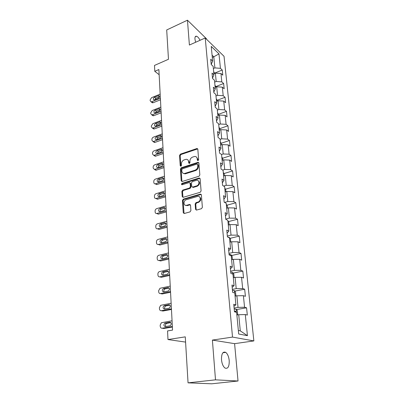 <?xml version="1.0" encoding="UTF-8"?>
<svg xmlns="http://www.w3.org/2000/svg" width="404" height="404" viewBox="0 0 404 404"><rect width="100%" height="100%" fill="white"/><g stroke="black" fill="none" stroke-linecap="round" stroke-linejoin="round"><path stroke-width="0.61" d="M198.041 160.635L198.642 159.721L197.824 149.227L196.819 148.561L180.396 154.141L179.563 155.414L180.229 165.766L180.906 166.246L181.497 165.352L181.406 163.999C181.457 162.044 182.356 160.676 184.103 159.903L186.128 159.312C187.572 159.297 188.4 160.07 188.612 161.625L188.708 162.984L189.4 163.463L189.996 162.559L189.9 161.201C189.941 159.232 190.845 157.853 192.622 157.07L194.708 156.464C196.167 156.459 197.006 157.232 197.228 158.787L197.334 160.151L198.041 160.635M229.219 360.59C228.76 356.601 227.593 353.859 225.72 352.364C222.831 351.263 221.427 353.722 221.493 359.742C221.937 363.741 223.099 366.504 224.967 368.029C227.922 369.125 229.341 366.645 229.219 360.59M200.051 40.289C198.899 38.021 197.728 36.668 196.546 36.234C195.359 35.996 194.829 36.961 194.945 39.127L195.637 42.258M195.546 209.267L196.586 210.06L201.48 208.691L202.369 207.353L201.394 194.879L200.414 194.102L183.325 199.121L182.462 200.424L183.254 212.711L184.254 213.504L190.031 211.888L190.905 210.565L190.537 205.247L189.547 204.464L186.577 205.313C183.401 206.232 183.123 200.505 186.289 199.727L197.667 196.405C200.869 195.531 201.157 201.273 197.935 202.061L196.036 202.601L195.157 203.929L195.546 209.267L196.344 210.09M206.54 39.254L206.5 38.789L187.456 20.2L166.701 29.967L168.473 59.272L154.5 65.423L154.788 71.311L158.878 69.538L172.548 330.108L167.559 330.926L167.983 339.552L185.588 342.097M215.499 379.836L238.032 380.997L234.593 343.658L212.398 340.087L215.499 379.836L188.052 382.851L185.269 336.855L167.983 339.552M212.398 340.087L232.512 337.093L205.237 37.986L224.033 56.307L253.858 340.915L232.512 337.093M187.456 20.2L189.395 45.036L205.237 37.986M198.965 176.265L199.834 174.947L198.904 163.039L198.081 162.307L181.285 167.756L180.442 169.039L181.194 180.78L182.053 181.527L198.965 176.265M200.137 178.775L201.086 190.961L200.207 192.289L183.143 197.334L182.214 196.561L181.881 191.4L182.739 190.102L189.526 188.042L190.39 186.734L190.148 183.32L189.259 182.563L182.027 184.779C181.244 184.487 181.239 184.012 182.017 183.345L199.101 178.048L200.137 178.775M238.032 380.997L211.701 383.8L188.052 382.851M246.571 307.803L244.561 307.247L243.395 295.693L245.4 296.314L244.673 289.219L242.673 288.557L241.536 277.285L243.526 278.008L242.819 271.084L240.829 270.326L239.718 259.323L241.698 260.146L241.006 253.389L239.037 252.53L237.951 241.794L239.915 242.708L239.244 236.113L237.279 235.163L236.224 224.68L238.173 225.684L237.517 219.241L235.567 218.205L234.537 207.969L236.476 209.055L235.83 202.763L233.896 201.647L232.886 191.642L234.815 192.809L234.184 186.658L232.265 185.466L231.275 175.695L233.189 176.932L232.573 170.922L230.669 169.655L229.704 160.1L231.603 161.413L231.002 155.535L229.103 154.197L228.164 144.859L230.048 146.238L229.462 140.491L227.578 139.087L226.659 129.957L228.533 131.401L227.957 125.78L226.088 124.311L225.185 115.377L227.048 116.882L226.487 111.383L224.629 109.853L223.745 101.116L225.594 102.682L225.043 97.298L223.2 95.708L222.336 87.158L224.175 88.779L223.634 83.512L221.801 81.866L220.958 73.493L222.781 75.169L222.256 70.013L220.433 68.316L218.973 53.873L211.247 46.394L212.645 61.065L210.726 59.277L211.221 64.559L213.15 66.327L213.963 74.836L212.024 73.104L212.534 78.502L214.474 80.214L215.302 88.915L213.352 87.234L213.873 92.753L215.827 94.41L216.675 103.303L214.711 101.687L215.241 107.328L217.211 108.923L218.079 118.018L216.1 116.463L216.645 122.235L218.63 123.765L219.513 133.067L217.524 131.578L218.079 137.486L220.074 138.946L220.983 148.46L218.978 147.046L219.544 153.091L221.559 154.48L222.488 164.216L220.463 162.873L221.049 169.059L223.074 170.377L224.023 180.346L221.988 179.078L222.584 185.416L224.629 186.648L225.599 196.859L223.548 195.672L224.159 202.162L226.215 203.313L227.215 213.772L225.144 212.671L225.77 219.322L227.846 220.382L228.866 231.098L226.785 230.088L227.422 236.901L229.512 237.875L230.558 248.849L228.462 247.94L229.118 254.924L231.224 255.798L232.295 267.054L230.179 266.241L230.856 273.402L232.977 274.175L234.078 285.714L231.947 285.012L232.638 292.36L234.774 293.021L235.901 304.858L233.754 304.268L234.466 311.807L236.618 312.353L238.683 333.997L247.43 335.674L245.299 314.559L247.319 315.075L246.571 307.803L236.436 309.57M235.072 296.142L236.89 295.804L238.012 307.388L234.113 308.075M238.012 307.388L244.561 307.247M236.89 295.804L243.395 295.693M235.901 304.858L233.941 306.227M233.315 277.715L235.108 277.346L236.204 288.648L232.356 289.395M236.204 288.648L242.673 288.557M235.108 277.346L241.536 277.285M234.078 285.714L232.159 287.269M231.598 259.732L233.371 259.338L234.436 270.367L230.644 271.17M234.436 270.367L240.829 270.326M233.371 259.338L239.718 259.323M232.295 267.054L230.421 268.776M229.927 242.183L231.669 241.764L232.709 252.53L228.972 253.384M232.709 252.53L239.037 252.53M231.669 241.764L237.951 241.794M230.558 248.849L228.725 250.743M228.29 225.048L230.012 224.609L231.027 235.118L227.341 236.027M231.027 235.118L237.279 235.163M230.012 224.609L236.224 224.68M228.866 231.098L227.068 233.143M226.694 208.318L228.396 207.853L229.386 218.12L225.745 219.074M229.386 218.12L235.567 218.205M228.396 207.853L234.537 207.969M227.215 213.772L225.457 215.963M225.134 191.976L226.816 191.491L227.78 201.515L224.594 202.404M227.78 201.515L233.896 201.647M226.816 191.491L232.886 191.642M225.599 196.859L223.877 199.192M223.609 176.008L225.27 175.503L226.215 185.295L223.644 186.057M226.215 185.295L232.265 185.466M225.27 175.503L231.275 175.695M224.023 180.346L222.341 182.815M222.124 160.398L223.76 159.873L224.685 169.448L222.629 170.089M224.685 169.448L230.669 169.655M223.76 159.873L229.704 160.1M222.488 164.216L220.837 166.812M220.665 145.142L222.281 144.602L223.185 153.959L221.559 154.49M223.185 153.959L229.103 154.197M222.281 144.602L228.164 144.859M220.983 148.46L219.367 151.177M219.246 130.219L220.842 129.664L221.725 138.814L220.114 139.365M221.725 138.814L227.578 139.087M220.842 129.664L226.659 129.957M219.513 133.067L217.928 135.896M217.852 115.63L219.428 115.054L220.291 124.008L218.705 124.568M220.291 124.008L226.088 124.311M219.428 115.054L225.185 115.377M218.079 118.018L216.524 120.953M216.488 101.353L218.049 100.763L218.892 109.519L217.327 110.1M218.892 109.519L224.629 109.853M218.049 100.763L223.745 101.116M216.675 103.303L215.15 106.343M215.155 87.38L216.696 86.774L217.524 95.349L215.973 95.94M217.524 95.349L223.2 95.708M216.696 86.774L222.336 87.158M215.302 88.915L213.807 92.051M213.852 73.705L215.372 73.089L216.185 81.477L214.65 82.088M216.185 81.477L221.801 81.866M215.372 73.089L220.958 73.493M213.963 74.836L212.494 78.068M212.302 57.439L213.797 56.802L214.872 67.902L213.357 68.523M214.872 67.902L220.433 68.316M212.085 55.181L213.797 56.802L218.973 53.873M212.645 61.065L211.206 64.382M234.593 343.658L253.858 340.915M154.788 71.311L159.151 74.705M238.345 330.472L240.279 330.861L238.724 314.726L236.875 315.039M240.279 330.861L247.43 335.674M238.724 314.726L245.299 314.559M214.524 73.159L222.256 70.013M215.812 86.587L223.634 83.512M217.13 100.303L225.043 97.298M218.473 114.312L226.487 111.383M219.847 128.629L227.957 125.78M221.225 143.268L229.462 140.491M222.614 158.237L231.002 155.535M224.033 173.543L232.573 170.922M225.477 189.198L234.184 186.658M226.957 205.207L235.83 202.763M228.462 221.594L237.517 219.241M229.997 238.365L239.244 236.113M231.563 255.53L241.006 253.389M233.153 273.109L242.819 271.084M234.78 291.117L244.673 289.219M197.945 160.661L197.814 159.156L196.41 157.015M187.789 159.833L189.208 161.989L189.33 163.484M197.738 148.899L180.997 154.51L180.164 155.782L180.856 166.261M198.798 162.671L181.886 168.109L181.042 169.387L181.931 181.537M197.672 164.569L196.965 164.08L182.376 168.816L181.78 169.715L181.876 171.15C182.098 172.796 182.982 173.579 184.522 173.503L195.031 170.2C196.834 169.422 197.753 168.029 197.788 166.019L197.672 164.569L198.263 164.933L197.637 164.388M183.376 173.387L185.123 173.851L185.613 173.74L185.012 173.392M198.263 164.933L198.374 166.382C198.344 168.387 197.425 169.781 195.622 170.554L185.613 173.74M190.011 182.886L190.749 183.653L190.991 187.067L190.127 188.375L183.345 190.425L182.492 191.718L182.982 197.354M200 178.356L182.623 183.679L182.068 184.769M196.667 185.88C199.738 185.093 199.647 179.659 196.586 180.315L192.319 181.608L191.456 182.916L191.703 186.335L192.617 187.102L196.667 185.88L197.263 186.214C199.924 184.406 200.253 182.583 198.233 180.745M192.445 187.113L193.218 187.431L192.718 187.077M197.263 186.214L193.319 187.411M199.435 196.773C201.566 198.652 201.268 200.52 198.536 202.374L196.642 202.914L195.763 204.237L196.152 209.57M185.471 205.303L187.188 205.616L186.663 205.293M190.36 204.742L187.274 205.596M201.232 194.405L183.936 199.43L183.078 200.732L184.057 213.534M160.388 98.268L151.798 101.737L151.076 101.838L150.177 100.717L150.142 99.894L151.611 97.627L160.171 94.132M160.464 99.788L153.192 102.712L152.47 102.813L151.737 102.303M214.549 73.422L213.635 71.432M159.484 96.733L155.818 98.222L154.646 99.828M154.555 99.864L158.302 98.349C159.661 97.283 159.822 96.374 158.787 95.622L154.429 97.228C153.076 98.303 152.919 99.207 153.964 99.945L154.555 99.864M161.07 111.342L152.394 114.731L151.722 114.827L150.758 113.66L150.717 112.822L152.202 110.534L160.853 107.126M161.151 112.817L153.798 115.675L153.131 115.771L152.328 115.236M215.862 87.102L214.923 84.946M160.166 109.681L156.449 111.14L155.262 112.837M155.181 112.868L158.969 111.388C160.363 110.287 160.509 109.358 159.403 108.61L155.05 110.181C153.661 111.287 153.52 112.211 154.631 112.948L155.181 112.868M161.772 124.679L153 127.982L152.394 128.078L151.343 126.866L151.308 126.013L152.803 123.705L161.544 120.377M161.847 126.109L154.414 128.891L153.813 128.987L152.934 128.427M217.206 101.081L217.11 100.111L216.241 98.743M160.858 122.892L157.095 124.316L155.893 126.109M155.813 126.134L159.646 124.69C161.08 123.548 161.206 122.604 160.024 121.862L155.681 123.392C154.257 124.543 154.136 125.482 155.318 126.215L155.813 126.134M162.484 138.294L153.081 141.597L151.944 140.339L151.904 139.466C151.954 138.375 152.459 137.602 153.419 137.143L162.257 133.901M162.559 139.668L155.045 142.38L154.51 142.471L153.555 141.89M218.574 115.362L218.463 114.201L217.584 112.847M161.56 136.375L157.752 137.759L156.54 139.643M156.464 139.673L160.332 138.269C161.807 137.082 161.913 136.123 160.656 135.385L156.328 136.875C154.863 138.062 154.762 139.021 156.025 139.749L156.464 139.673M163.216 152.192L153.783 155.394L152.555 154.086L152.515 153.197C152.566 152.086 153.076 151.303 154.045 150.854L162.979 147.707M163.282 153.51L155.692 156.141L155.227 156.227L154.076 155.358M219.978 129.967L219.847 128.603L218.963 127.255M162.267 150.137L158.424 151.48L157.207 153.459M157.126 153.49L161.039 152.126C162.554 150.894 162.64 149.914 161.297 149.187L156.989 150.631C155.484 151.869 155.404 152.843 156.742 153.555L157.126 153.49M163.958 166.377L154.505 169.473L153.182 168.12L153.141 167.211C153.192 166.079 153.702 165.292 154.687 164.847L163.721 161.797M164.024 167.645L155.964 170.266L154.737 169.438M221.407 144.895L221.256 143.319L220.367 141.981M162.989 164.181L159.11 165.483L157.893 167.559M157.802 167.589L161.757 166.271C163.312 164.989 163.378 163.994 161.953 163.277L157.661 164.675C156.116 165.958 156.06 166.953 157.484 167.655L157.802 167.589M164.721 180.861L155.247 183.845C154.399 183.86 153.924 183.396 153.818 182.446L153.778 181.517C153.828 180.361 154.348 179.568 155.338 179.134L164.473 176.184M164.781 182.073L156.717 184.593L155.424 183.815M222.872 160.161L222.7 158.368L221.801 157.04M163.721 178.528L159.807 179.78C158.898 180.209 158.494 180.936 158.595 181.957M158.494 181.992L162.494 180.714C164.09 179.381 164.13 178.366 162.615 177.669L158.348 179.012C156.762 180.351 156.727 181.361 158.242 182.042L158.494 181.992M165.494 195.662L156.01 198.516C155.101 198.571 154.591 198.091 154.469 197.071L154.429 196.127C154.48 194.95 155.005 194.147 156.005 193.723L165.246 190.885M165.554 196.809L157.489 199.222L156.126 198.495M224.371 175.775L224.18 173.755L223.271 172.442M164.463 193.173L160.524 194.38C159.565 194.829 159.161 195.592 159.317 196.657M159.196 196.697L163.246 195.465C164.877 194.077 164.893 193.041 163.287 192.37L159.05 193.652C157.429 195.051 157.414 196.076 159.019 196.738L159.196 196.697M166.286 210.777L156.787 213.499C155.818 213.595 155.272 213.1 155.136 212.014L155.096 211.05C155.141 209.848 155.671 209.04 156.686 208.626L166.034 205.894M166.347 211.858L158.282 214.16L156.848 213.489M225.907 191.754L225.69 189.491L224.776 188.193M165.216 208.141L161.252 209.287C160.247 209.762 159.848 210.56 160.06 211.676M159.918 211.716L164.009 210.54C165.685 209.085 165.675 208.04 163.974 207.393L159.767 208.61C158.105 210.065 158.116 211.11 159.812 211.741L159.918 211.716M167.155 227.24L159.09 229.416L157.59 228.805C156.555 228.947 155.969 228.437 155.818 227.28L155.772 226.291C155.823 225.068 156.358 224.25 157.383 223.846L166.837 221.235M167.099 226.225L157.611 228.795L159.12 229.411M227.472 208.105L227.235 205.596L226.311 204.313M165.983 223.427L161.999 224.523C160.944 225.018 160.55 225.851 160.827 227.018M160.651 227.063L164.797 225.937C166.509 224.422 166.468 223.356 164.675 222.74L160.499 223.892C158.797 225.407 158.838 226.467 160.625 227.073L160.651 227.063M159.09 229.416L157.611 228.795M167.928 242.011L158.328 244.46C157.272 244.602 156.666 244.077 156.51 242.875L156.464 241.865C156.51 240.638 157.04 239.819 158.06 239.415L167.66 236.916M167.978 242.961L159.848 245.021L158.328 244.46M229.078 224.846L228.816 222.079L227.886 220.806M166.756 239.052L162.726 240.092C161.64 240.638 161.267 241.501 161.615 242.698M161.403 242.748L165.645 241.663C167.342 240.087 167.271 239.006 165.428 238.421L161.216 239.511C159.519 241.072 159.58 242.148 161.403 242.748M230.724 241.991L230.431 238.946L229.23 237.345L227.795 237.077M168.776 258.156L159.06 260.469C157.994 260.595 157.383 260.045 157.222 258.818L157.176 257.787C157.207 256.591 157.712 255.772 158.686 255.338L168.503 252.944M168.822 259.025L160.595 260.979L159.06 260.469M167.544 255.025L163.423 256.025C162.342 256.631 162.004 257.53 162.423 258.722M162.171 258.782L166.549 257.727C168.18 256.111 168.079 255.015 166.246 254.439L161.898 255.5C160.262 257.09 160.353 258.186 162.171 258.782M232.411 259.55L232.093 256.222L230.881 254.641L229.068 254.399M169.64 274.659L159.807 276.841C158.732 276.947 158.11 276.371 157.949 275.114L157.898 274.058C157.924 272.892 158.403 272.084 159.333 271.624L169.362 269.332M169.68 275.457L161.358 277.296L159.807 276.841M168.342 271.352L164.14 272.316C163.059 272.988 162.767 273.922 163.256 275.109M162.958 275.174L167.468 274.149C169.034 272.498 168.902 271.387 167.079 270.816L162.6 271.841C161.024 273.473 161.146 274.584 162.958 275.174M233.795 277.614L234.118 277.371L233.79 273.917L232.568 272.362L230.74 272.155M170.528 291.547L160.575 293.577C159.484 293.668 158.853 293.067 158.691 291.779L158.641 290.698L159.994 288.279L170.241 286.093M170.564 292.259L162.14 293.976L160.575 293.577M169.155 288.052L164.872 288.976C163.797 289.724 163.549 290.683 164.12 291.865M163.761 291.94L168.407 290.946C169.907 289.259 169.751 288.133 167.928 287.562L163.322 288.557C161.807 290.224 161.953 291.35 163.761 291.94M235.239 296.112L235.87 295.587L235.527 292.047L234.295 290.516L232.446 290.35M171.432 308.823L161.358 310.701C160.252 310.772 159.615 310.146 159.449 308.823L159.398 307.722L160.676 305.318L171.139 303.242M171.468 309.449L162.938 311.035L161.358 310.701M169.973 305.131L165.63 306.015C164.559 306.838 164.352 307.838 165.014 309.01M234.285 292.87L233.441 292.607M164.585 309.09L169.362 308.131C170.801 306.409 170.614 305.267 168.801 304.702L164.059 305.661C162.61 307.358 162.787 308.499 164.585 309.09M236.87 314.984L237.658 314.251L237.31 310.625L236.067 309.126L234.199 308.999M172.362 326.498L162.156 328.22C161.039 328.27 160.393 327.614 160.226 326.26L160.176 325.134L161.373 322.751L172.059 320.786M172.387 327.038L163.751 328.492L162.156 328.22M170.796 322.609L166.403 323.452C165.337 324.356 165.18 325.392 165.933 326.548M236.269 312.267L235.83 311.363L234.416 311.302M165.423 326.634L170.337 325.71C171.71 323.957 171.493 322.801 169.69 322.235L164.817 323.16C163.433 324.887 163.635 326.048 165.423 326.634M197.814 159.156L197.228 158.787M189.304 163.347L188.708 162.984M189.208 161.989L188.612 161.625M180.83 166.12L180.229 165.766M180.164 155.782L179.563 155.414M180.997 154.51L180.396 154.141M197.399 148.945L196.819 148.561M197.92 160.524L197.334 160.151M181.805 181.118L181.194 180.78M181.042 169.387L180.442 169.039M181.886 168.109L181.285 167.756M198.475 162.716L197.889 162.347M195.622 170.554L195.031 170.2M198.374 166.382L197.788 166.019M182.825 196.879L182.214 196.561M182.492 191.718L181.881 191.4M183.345 190.425L182.739 190.102M190.127 188.375L189.526 188.042M190.991 187.067L190.39 186.734M190.749 183.653L190.148 183.32M182.623 183.679L182.017 183.345M199.697 178.396L199.101 178.048M195.763 204.237L195.157 203.929M196.642 202.914L196.036 202.601M198.536 202.374L197.935 202.061M190.127 204.778L189.516 204.474M183.871 213.004L183.254 212.711M183.078 200.732L182.462 200.424M183.936 199.43L183.325 199.121M200.945 194.44L200.349 194.117M151.798 101.737L153.192 102.712M155.818 98.222L154.429 97.228M159.489 96.667L158.171 95.708M152.394 114.731L153.798 115.675M156.449 111.14L155.05 110.181M160.171 109.625L158.833 108.691M153 127.982L154.414 128.891M157.095 124.316L155.681 123.392M160.858 122.841L159.504 121.942M153.616 141.506L155.045 142.38M157.752 137.759L156.328 136.875M161.555 136.325L160.191 135.461M154.247 155.308L155.692 156.141M158.424 151.48L156.989 150.631M162.262 150.081L160.893 149.258M154.894 169.397L156.348 170.19M159.11 165.483L157.661 164.675M162.979 164.12L161.61 163.342M155.55 183.78L157.02 184.532M159.807 179.78L158.348 179.012M163.701 178.457L162.342 177.725M156.222 198.465L157.701 199.172M160.524 194.38L159.05 193.652M164.438 193.092L163.09 192.415M156.909 213.469L158.403 214.13M161.252 209.287L159.767 208.61M165.175 208.035L163.852 207.419M161.999 224.523L160.499 223.892M165.923 223.306L164.63 222.75M162.762 240.087L161.246 239.506M166.675 238.91L165.428 238.421M229.3 237.774L229.26 237.385M163.539 255.995L162.014 255.464M167.438 254.858L166.246 254.439M231.007 255.707L230.911 254.682M164.337 272.256L162.797 271.781M168.2 271.165L167.079 270.816M232.76 274.094L232.598 272.402M165.15 288.885L163.595 288.471M168.968 287.85L167.928 287.562M234.552 292.951L234.325 290.557M165.983 305.894L164.413 305.54M169.746 304.919L168.801 304.702M236.396 312.297L236.098 309.161M166.832 323.296L165.251 323.003M170.523 322.387L169.69 322.235M234.441 311.56L235.729 311.338M222.902 352.743L225.72 352.364M195.223 36.835L196.546 36.234M197.652 148.899L197.071 148.51M198.667 162.671L198.081 162.307M185.123 173.851L184.522 173.503M193.218 187.431L192.617 187.102M199.828 178.366L199.238 178.018M187.188 205.616L186.577 205.313M190.158 204.772L189.547 204.464M201.01 194.425L200.414 194.102M151.076 101.838L152.47 102.813M159.368 96.046L158.787 95.622M151.722 114.827L153.131 115.771M160.04 109.055L159.403 108.61M152.394 128.078L153.813 128.987M160.726 122.326L160.024 121.862M153.081 141.597L154.51 142.471M161.423 135.87L160.656 135.385M153.783 155.394L155.227 156.227M162.135 149.687L161.297 149.187M154.505 169.473L155.964 170.266M162.857 163.797L161.953 163.277M155.247 183.845L156.717 184.593M163.6 178.199L162.615 177.669M156.01 198.516L157.489 199.222M164.352 192.905L163.287 192.37M156.787 213.499L158.282 214.16M165.12 207.924L163.974 207.393M165.903 223.266L164.675 222.74M162.726 240.092L161.216 239.511M163.423 256.025L161.898 255.5M164.14 272.316L162.6 271.841M164.872 288.976L163.322 288.557M165.63 306.015L164.059 305.661M166.403 323.452L164.817 323.16M234.446 311.6L235.83 311.363"/></g></svg>
